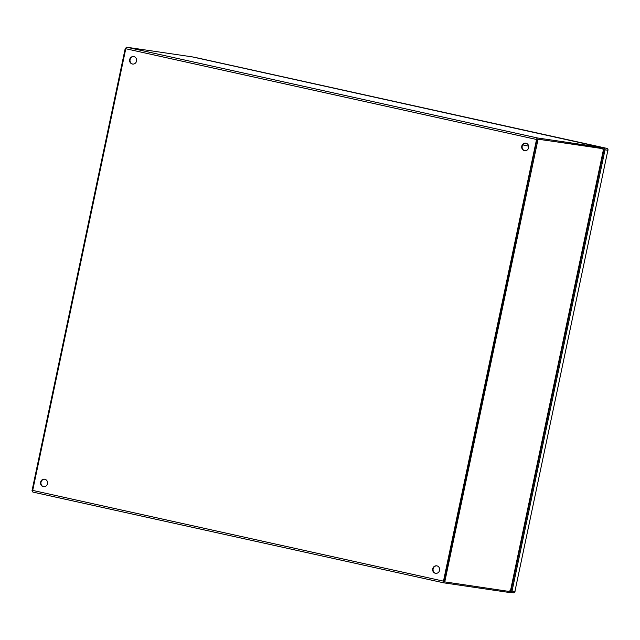 <?xml version="1.0" encoding="UTF-8"?>
<svg xmlns="http://www.w3.org/2000/svg" width="640" height="640" viewBox="0 0 640 640"><rect width="100%" height="100%" fill="white"/><g stroke="black" fill="none" stroke-linecap="round" stroke-linejoin="round"><path stroke-width="0.96" d="M519.152 552.376L518.704 552.28M520.488 543.8L520.944 543.896M519.464 550.896L519.016 550.8M520.176 545.28L520.632 545.376M520.824 542.208L521.28 542.296L520.832 542.176M518.368 553.88L518.816 553.968M556.656 374.432L556.2 374.336M557.984 365.856L558.44 365.952M556.968 372.952L556.512 372.856M557.672 367.344L558.128 367.432M558.784 364.32L558.328 364.232M555.864 375.936L556.32 376.024M558.776 364.352L558.32 364.264M595.488 187.904L595.944 188M594.152 196.48L593.704 196.392M595.176 189.392L595.632 189.48M594.464 195L594.016 194.904M596.288 186.376L595.832 186.28M596.28 186.408L595.824 186.312M593.368 197.984L593.816 198.072M522.304 535.192L522.76 535.288M602.16 148.584A4.728 1.744 102.5 0 0 602.112 148.576A4.728 1.744 102.5 0 0 602.072 148.568L537.056 139L443.76 581.744L509.76 591.528A4.728 1.744 -77.5 0 0 510.344 591.376L603.496 149.336M537.056 139L538.048 139.224L444.752 581.96M602.08 148.864L602.456 148.36L538.048 139.224M603.056 148.784A4.728 1.744 -77.5 0 1 603.104 148.792A4.728 1.744 -77.5 0 1 603.552 149.096M517.344 560.968L516.888 560.88M518.768 554.216L518.312 554.128M518.76 554.24L518.312 554.152M520.888 541.92L521.336 542.008M436.904 565.856A3.792 3.52 -81.6 0 0 435.8 573.344M432.712 568.808A3.792 3.52 98.4 0 1 436.704 565.824A3.792 3.52 98.4 0 1 439.592 570.328A3.792 3.52 98.4 0 1 435.6 573.32A3.792 3.52 98.4 0 1 432.712 568.808M44.792 479.232A3.792 3.52 -81.6 0 0 43.688 486.72M40.6 482.184A3.792 3.52 98.4 0 1 44.592 479.2A3.792 3.52 98.4 0 1 47.48 483.704A3.792 3.52 98.4 0 1 43.488 486.696A3.792 3.52 98.4 0 1 40.6 482.184M525.96 143.224A3.792 3.52 -81.6 0 0 524.864 150.712M521.776 146.176A3.792 3.52 98.4 0 1 525.768 143.192A3.792 3.52 98.4 0 1 528.656 147.696A3.792 3.52 98.4 0 1 524.664 150.688A3.792 3.52 98.4 0 1 521.776 146.176M133.848 56.6A3.792 3.52 -81.6 0 0 132.752 64.088M129.664 59.552A3.792 3.52 98.4 0 1 133.656 56.568A3.792 3.52 98.4 0 1 136.544 61.072A3.792 3.52 98.4 0 1 132.552 64.064A3.792 3.52 98.4 0 1 129.664 59.552M536.944 139.536L443.952 581.776M602.432 148.448L602.624 147.536L192.288 56.88L126.712 47.224A1.64 0.608 102.5 0 0 125.776 48.736L32.704 490.408A1.64 0.608 102.5 0 0 32.952 492.096A1.64 0.608 102.5 0 0 32.968 492.096L443.704 582.832A1.64 0.608 -77.5 0 1 443.72 582.84A1.64 0.608 -77.5 0 1 443.472 581.152L536.544 139.48A1.64 0.608 -77.5 0 1 537.48 137.968L602.304 147.504L602.08 148.568L537.256 139.032M508.768 591.384L508.552 592.376L443.736 582.84L32.952 492.096M508.552 592.376L509.088 591.424M192.264 56.88L602.304 147.504M509.168 590.752L508.88 592.408M602.624 147.536L602.248 149.08M125.936 48.176L125.304 48.04L125.952 48.136M32.624 490.92L32 490.784L125.304 48.04M559.8 357.248L560.256 357.336M597.304 179.296L597.76 179.384M554.848 383.016L554.392 382.928M555.808 376.2L556.264 376.296L555.816 376.176M558.384 363.968L558.84 364.056M592.344 205.064L591.888 204.976M593.768 198.32L593.312 198.232L593.76 198.344M595.888 186.016L596.344 186.104M528.68 146.184L522.736 144.872L528.688 146.192M516.88 563.176L516.424 563.088M554.376 385.232L553.928 385.136M591.88 207.28L591.424 207.184M605.016 149.856L512.04 591.064L514.904 591.488L607.88 150.272L605.016 149.856A1.64 1.52 -81.6 0 0 603.872 147.92L196.088 57.72M602.72 147.672L603.872 147.92M512.04 591.064A1.64 1.52 -81.6 0 1 510.216 592.336L509.104 592.096M603.392 148.936L604.136 149.104L510.936 591.384L510.48 591.28L603.64 149.224M510.984 591.168L510.528 591.064M519.272 551.816L518.816 551.728M520.368 544.376L520.824 544.472M519.344 551.472L518.896 551.376M520.296 544.728L520.744 544.816M556.768 373.872L556.32 373.784M557.864 366.44L558.32 366.528M556.848 373.528L556.392 373.432M557.792 366.784L558.248 366.872M595.368 188.488L595.816 188.576M594.272 195.928L593.816 195.832M595.296 188.832L595.744 188.928M594.344 195.576L593.888 195.488M443.472 581.152L32.704 490.408M125.776 48.736L536.544 139.48M537.48 137.968L126.712 47.224M525.592 143.216L526.632 143.44L525.592 143.216M514.944 570.104L515.4 570.192M552.448 392.152L552.904 392.248M589.944 214.208L590.4 214.296M510.312 592.36L513.184 592.776A1.64 1.64 0 0 0 515.024 591.496L514.904 591.488A1.64 1.52 98.4 0 1 513.08 592.76L510.416 592.368M197.184 57.88A1.64 1.52 98.4 0 1 197.384 57.912A1.64 0.608 102.5 0 0 197.4 57.912A1.64 0.608 102.5 0 0 197.384 57.912A1.64 1.64 0 0 0 197.288 57.896L196.04 57.712M606.736 148.344A1.64 1.52 98.4 0 1 607.88 150.272L608 150.28A1.64 1.64 0 0 0 606.752 148.344A1.64 0.608 102.5 0 0 606.736 148.344M607.888 150.248L514.912 591.456M523.144 533.464L522.688 533.352M602.112 148.576L603.104 148.792M509.072 591.496L508.944 590.984M560.64 355.512L560.192 355.4M598.144 177.56L597.688 177.448M514.536 572.048L515.024 571.968M552.04 394.096L552.528 394.016M589.536 216.144L590.024 216.064M197.4 57.912L606.752 148.344"/></g></svg>
